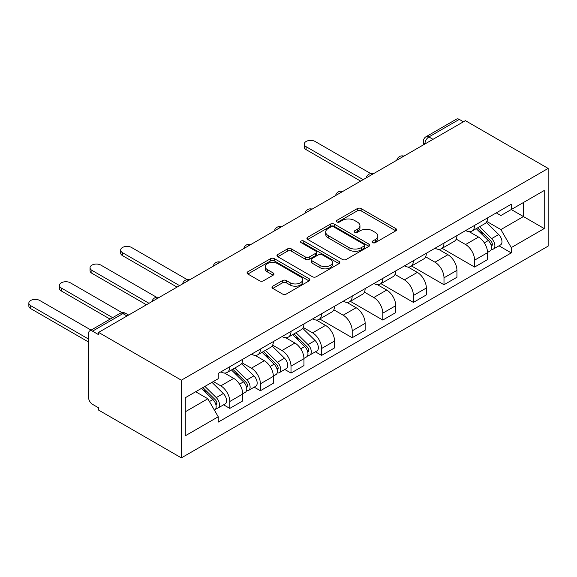 <?xml version="1.0" encoding="UTF-8"?>
<svg xmlns="http://www.w3.org/2000/svg" width="577" height="577" viewBox="0 0 577 577"><rect width="100%" height="100%" fill="white"/><g stroke="black" fill="none" stroke-linecap="round" stroke-linejoin="round"><path stroke-width="0.87" d="M372.655 242.636A1.904 1.104 0 0 0 375.353 242.636L395.808 230.829A2.726 1.572 0 0 0 396.601 229.711A2.726 1.572 0 0 0 395.808 228.6L361.152 208.593A2.726 1.572 0 0 0 357.3 208.593L336.845 220.407A1.904 1.104 0 0 0 336.283 221.186A1.904 1.104 0 0 0 336.845 221.965A1.904 1.104 0 0 0 339.543 221.965L342.19 220.436A8.713 5.027 0 0 1 354.509 220.436L357.394 222.102A8.713 5.027 0 0 1 359.947 225.657A8.713 5.027 0 0 1 357.394 229.213L354.747 230.742A1.904 1.104 0 0 0 354.191 231.521A1.904 1.104 0 0 0 354.747 232.3A1.904 1.104 0 0 0 357.444 232.3L360.091 230.771A8.713 5.027 0 0 1 372.417 230.771L375.302 232.437A8.713 5.027 0 0 1 377.856 235.993A8.713 5.027 0 0 1 375.302 239.549L372.655 241.078A1.904 1.104 0 0 0 372.1 241.857A1.904 1.104 0 0 0 372.655 242.636L372.655 241.078M272.777 286.185A2.726 1.572 0 0 0 271.983 287.296A2.726 1.572 0 0 0 272.777 288.406L282.506 294.018A2.726 1.572 0 0 0 286.351 294.018L309.07 280.905A2.726 1.572 0 0 0 309.871 279.787A2.726 1.572 0 0 0 309.07 278.677L274.414 258.669A2.726 1.572 0 0 0 270.57 258.669L247.85 271.789A2.726 1.572 0 0 0 247.05 272.899A2.726 1.572 0 0 0 247.85 274.01L259.592 280.79A2.726 1.572 0 0 0 263.444 280.79L273.166 275.179A2.726 1.572 0 0 0 273.96 274.068A2.726 1.572 0 0 0 273.166 272.957L267.339 269.589A7.285 4.205 0 0 1 265.211 266.617A7.285 4.205 0 0 1 269.704 262.73A7.285 4.205 0 0 1 277.645 263.646L300.458 276.816A7.285 4.205 0 0 1 302.593 279.787A7.285 4.205 0 0 1 298.093 283.675A7.285 4.205 0 0 1 290.159 282.766L286.351 280.566A2.726 1.572 0 0 0 282.506 280.566L272.777 286.185L272.777 288.406M181.358 380.193L98.588 332.402L465.379 120.643L548.15 168.426L181.358 380.193L181.358 457.878L548.15 246.112L548.15 168.426M342.377 259.448A2.726 1.572 0 0 0 346.229 259.448L368.948 246.336A2.726 1.572 0 0 0 369.749 245.218A2.726 1.572 0 0 0 368.948 244.107L334.292 224.1A2.726 1.572 0 0 0 330.441 224.1L307.721 237.219A2.726 1.572 0 0 0 306.928 238.33A2.726 1.572 0 0 0 307.721 239.441L342.377 259.448M301.843 243.047A1.904 1.104 0 0 1 303.776 243.314L303.776 241.049L339.009 261.395A2.726 1.572 0 0 1 339.81 262.506A2.726 1.572 0 0 1 339.009 263.617L316.29 276.736A2.726 1.572 0 0 1 312.438 276.736L277.789 256.722L277.789 254.5A2.726 1.572 0 0 0 276.989 255.611A2.726 1.572 0 0 0 277.789 256.722M277.789 254.5L287.512 248.889A2.726 1.572 0 0 1 291.356 248.889L305.413 257.003A2.726 1.572 0 0 0 309.265 257.003L315.713 253.281A2.726 1.572 0 0 0 316.513 252.171A2.726 1.572 0 0 0 315.713 251.053L301.079 242.607A1.904 1.104 0 0 1 300.523 241.828A1.904 1.104 0 0 1 301.699 240.811A1.904 1.104 0 0 1 303.776 241.049M98.588 332.402L98.588 334.667L92.508 331.162A5.546 3.202 -120 0 0 89.731 330.888A5.546 3.202 -120 0 0 88.584 333.427L88.584 397.524A5.546 3.202 -120 0 0 92.508 404.318L98.588 407.824L98.588 410.088L181.358 457.878M433.01 139.324L428.891 136.944A5.546 3.202 60 0 0 426.122 136.67L456.522 119.122A5.546 3.202 60 0 1 459.299 119.396L428.891 136.944A5.546 3.202 120 0 0 424.968 143.745L424.968 143.969M463.418 121.776L459.299 119.396M474.597 225.391A12.759 7.364 60 0 1 471.95 231.117L484.896 223.645A12.759 7.364 -120 0 0 487.543 217.918M456.219 239.13L465.574 244.533A12.759 7.364 60 0 1 474.597 260.155L487.543 252.683A12.759 7.364 -120 0 0 478.521 237.053L469.252 231.709M487.543 252.683L487.543 259.592L474.597 267.064L442.141 248.326M471.95 231.117A12.759 7.364 60 0 1 465.668 230.54M474.597 260.155L474.597 267.064M443.994 243.054A12.759 7.364 60 0 1 441.355 248.788L454.301 241.309A12.759 7.364 -120 0 0 456.941 235.582M411.545 265.997L443.994 284.728L456.941 277.256L456.941 270.346A12.759 7.364 -120 0 0 447.918 254.724L438.657 249.372M441.355 248.788A12.759 7.364 60 0 1 435.072 248.211M425.624 256.794L434.971 262.196A12.759 7.364 60 0 1 443.994 277.825L443.994 284.728M413.399 260.725A12.759 7.364 60 0 1 410.752 266.451L423.698 258.979A12.759 7.364 -120 0 0 426.345 253.245M380.95 283.66L413.399 302.398L426.345 294.919L426.345 288.017A12.759 7.364 -120 0 0 417.322 272.387L408.054 267.036M410.752 266.451A12.759 7.364 60 0 1 404.477 265.874M395.029 274.464L404.376 279.859A12.759 7.364 60 0 1 413.399 295.489L413.399 302.398M382.796 278.388A12.759 7.364 60 0 1 380.156 284.115L393.103 276.643A12.759 7.364 -120 0 0 395.743 270.916M350.347 301.324L382.796 320.062L395.743 312.59L395.743 305.68A12.759 7.364 -120 0 0 386.72 290.051L377.459 284.706M380.156 284.115A12.759 7.364 60 0 1 373.874 283.538M364.426 292.128L373.773 297.53A12.759 7.364 60 0 1 382.796 313.152L382.796 320.062M352.201 296.051A12.759 7.364 60 0 1 349.561 301.785L362.5 294.306A12.759 7.364 -120 0 0 365.147 288.579M319.752 318.994L352.201 337.725L365.147 330.253L365.147 323.344A12.759 7.364 -120 0 0 356.124 307.721L346.856 302.37M349.561 301.785A12.759 7.364 60 0 1 343.279 301.208M333.831 309.799L343.178 315.193A12.759 7.364 60 0 1 352.201 330.823L352.201 337.725M321.598 313.722A12.759 7.364 60 0 1 318.958 319.449L331.905 311.977A12.759 7.364 -120 0 0 334.545 306.25M315.395 351.811L321.605 355.396L334.545 347.924L334.545 341.014A12.759 7.364 -120 0 0 325.522 325.385L316.261 320.033M318.958 319.449A12.759 7.364 60 0 1 312.676 318.872M303.228 327.462L312.583 332.857A12.759 7.364 60 0 1 321.605 348.486L321.605 355.396M291.003 331.386A12.759 7.364 60 0 1 288.363 337.112L301.309 329.64A12.759 7.364 -120 0 0 303.949 323.913M284.8 369.475L291.003 373.059L303.949 365.587L303.949 358.678A12.759 7.364 -120 0 0 294.926 343.048L285.658 337.704M288.363 337.112A12.759 7.364 60 0 1 282.081 336.535M272.632 345.125L281.98 350.527A12.759 7.364 60 0 1 291.003 366.15L291.003 373.059M260.407 349.056A12.759 7.364 60 0 1 257.76 354.783L270.707 347.304A12.759 7.364 -120 0 0 273.347 341.577M254.197 387.145L260.407 390.73L273.354 383.251L273.354 376.348A12.759 7.364 -120 0 0 264.331 360.719L255.063 355.367M257.76 354.783A12.759 7.364 60 0 1 251.478 354.206M242.03 362.796L251.384 368.191A12.759 7.364 60 0 1 260.407 383.82L260.407 390.73M229.805 366.72A12.759 7.364 60 0 1 227.165 372.446L240.111 364.974A12.759 7.364 -120 0 0 242.751 359.247M223.602 404.809L229.805 408.393L242.751 400.921L242.751 394.012A12.759 7.364 -120 0 0 233.728 378.382L224.46 373.031M227.165 372.446A12.759 7.364 60 0 1 220.883 371.869M213.331 381.556L220.782 385.854A12.759 7.364 60 0 1 229.805 401.484L229.805 408.393M496.27 212.877L500.879 215.538L544.226 190.511L523.433 202.513L523.433 216.555L500.879 229.581L486.822 221.467M185.282 411.79L207.835 398.765L218.236 416.774L185.282 435.801L185.282 397.748L218.236 378.721L218.236 373.398L511.272 204.215L511.272 209.538L544.226 228.564L511.272 247.583L500.879 229.581M544.226 190.511L544.226 228.564M218.236 416.774L218.236 422.097L511.272 252.906L511.272 247.583M207.835 398.765L195.675 391.747M498.99 245.816L511.272 252.906M373.42 242.903L375.302 241.813A8.713 5.027 0 0 0 377.856 238.258L377.856 235.993M359.947 225.657L359.947 227.922A8.713 5.027 0 0 1 357.394 231.478L355.511 232.567M395.772 230.843L361.152 210.857A2.726 1.572 0 0 0 357.3 210.857L337.603 222.232M368.912 246.35L334.292 226.364A2.726 1.572 0 0 0 330.441 226.364L307.757 239.462M364.137 245.997A1.904 1.104 0 0 0 364.693 245.218A1.904 1.104 0 0 0 364.137 244.446L333.715 226.876A1.904 1.104 0 0 0 331.018 226.876L328.226 228.492A8.713 5.027 0 0 0 325.68 232.048A8.713 5.027 0 0 0 328.226 235.604L349.02 247.612A8.713 5.027 0 0 0 361.346 247.612L364.137 245.997L364.137 248.261A1.904 1.104 0 0 0 364.693 247.483L364.693 245.218M325.68 232.048L325.68 234.312A8.713 5.027 0 0 0 328.226 237.868L328.226 235.604M364.137 248.261L361.346 249.877A8.713 5.027 0 0 1 349.02 249.877L328.226 237.868M277.825 256.743L287.512 251.154L287.512 248.889M316.513 252.171L316.513 254.435A2.726 1.572 0 0 1 315.713 255.546L309.265 259.268A2.726 1.572 0 0 1 305.413 259.268L291.356 251.154A2.726 1.572 0 0 0 287.512 251.154M303.776 243.314L338.973 263.639M319.997 265.42A7.285 4.205 0 0 0 327.938 266.336A7.285 4.205 0 0 0 332.431 262.448A7.285 4.205 0 0 0 330.296 259.477L322.262 254.832A2.726 1.572 0 0 0 318.41 254.832L311.962 258.561A2.726 1.572 0 0 0 311.162 259.672A2.726 1.572 0 0 0 311.962 260.782L319.997 265.42L319.997 267.685A7.285 4.205 0 0 0 327.938 268.601A7.285 4.205 0 0 0 332.431 264.713L332.431 262.448M311.162 259.672L311.162 261.936A2.726 1.572 0 0 0 311.962 263.047L311.962 260.782M319.997 267.685L311.962 263.047M302.593 279.787L302.593 282.052A7.285 4.205 0 0 1 298.093 285.94A7.285 4.205 0 0 1 290.159 285.031L286.351 282.831A2.726 1.572 0 0 0 282.506 282.831L272.82 288.428M265.211 266.617L265.211 268.882A7.285 4.205 0 0 0 267.339 271.854L267.339 269.589M273.13 275.2L267.339 271.854M309.034 280.92L274.414 260.934A2.726 1.572 0 0 0 270.57 260.934L247.886 274.032M476.241 228.643L488.293 240.537A6.931 4.003 60 0 1 490.125 250.93L487.536 252.423M478.643 231.016L483.757 233.966M370.759 173.59L315.129 141.48A6.383 3.686 0 0 0 308.176 140.68A6.383 3.686 0 0 0 304.238 144.084A6.383 3.686 0 0 0 306.106 146.688L363.185 179.642M477.576 227.872L490.782 240.89A3.332 1.919 60 0 1 491.654 245.881A3.332 1.919 60 0 1 491.352 246.004M479.574 226.718L491.633 238.611A6.931 4.003 60 0 1 493.458 249.004A6.931 4.003 60 0 1 491.366 249.228M486.324 222.325L498.694 234.529A6.931 4.003 60 0 1 500.519 244.929L493.458 249.004M360.632 181.113L306.106 149.631A6.383 3.686 180 0 1 304.238 147.027L304.238 144.084M292.647 334.638L304.706 346.532A6.931 4.003 60 0 1 306.531 356.925L303.949 358.418M295.056 337.011L300.163 339.961M187.164 279.593L131.534 247.475A6.383 3.686 0 0 0 124.582 246.675A6.383 3.686 0 0 0 120.643 250.079A6.383 3.686 0 0 0 122.512 252.683L179.591 285.637M293.989 333.867L307.188 346.885A3.332 1.919 60 0 1 308.068 351.876A3.332 1.919 60 0 1 307.765 351.999M295.987 332.713L308.039 344.606A6.931 4.003 60 0 1 309.871 354.999A6.931 4.003 60 0 1 307.772 355.223M302.73 328.327L315.1 340.531A6.931 4.003 60 0 1 316.932 350.924L309.871 354.999M177.045 287.108L122.512 255.625A6.383 3.686 180 0 1 120.643 253.022L120.643 250.079M262.052 352.302L274.104 364.195A6.931 4.003 60 0 1 275.936 374.596L273.347 376.089M264.454 354.675L269.567 357.625M156.569 297.256L100.939 265.139A6.383 3.686 0 0 0 93.986 264.338A6.383 3.686 0 0 0 90.048 267.742A6.383 3.686 0 0 0 91.916 270.346L148.996 303.3M263.386 351.53L276.585 364.556A3.332 1.919 60 0 1 277.465 369.547A3.332 1.919 60 0 1 277.162 369.662M265.384 350.376L277.443 362.269A6.931 4.003 60 0 1 279.268 372.67A6.931 4.003 60 0 1 277.176 372.893M272.135 345.991L284.504 358.194A6.931 4.003 60 0 1 286.329 368.595L279.268 372.67M146.443 304.771L91.916 273.296A6.383 3.686 180 0 1 90.048 270.685L90.048 267.742M231.456 369.972L243.508 381.859A6.931 4.003 60 0 1 245.333 392.259L242.751 393.752M233.858 372.345L238.965 375.295M122.043 312.655L70.344 282.802A6.383 3.686 0 0 0 63.391 282.009A6.383 3.686 0 0 0 59.445 285.413A6.383 3.686 0 0 0 61.321 288.017L112.652 317.653M232.791 369.201L245.99 382.219A3.332 1.919 60 0 1 246.869 387.21A3.332 1.919 60 0 1 246.567 387.333M234.789 368.047L246.841 379.94A6.931 4.003 60 0 1 248.673 390.333A6.931 4.003 60 0 1 246.574 390.557M241.532 363.654L253.902 375.858A6.931 4.003 60 0 1 255.734 386.258L248.673 390.333M110.099 319.124L61.321 290.959A6.383 3.686 180 0 1 59.445 288.356L59.445 285.413M201.568 388.343L212.906 399.529A6.931 4.003 60 0 1 214.738 409.922L214.392 410.124M203.255 390.009L208.369 392.959M91.072 330.109L39.741 300.473A6.383 3.686 0 0 0 32.788 299.672A6.383 3.686 0 0 0 28.85 303.076A6.383 3.686 0 0 0 30.718 305.68L88.584 339.088M202.909 387.571L215.394 399.89A3.332 1.919 60 0 1 216.267 404.874A3.332 1.919 60 0 1 215.964 404.996M204.907 386.417L216.245 397.603A6.931 4.003 60 0 1 218.07 407.997A6.931 4.003 60 0 1 215.978 408.22M211.968 382.342L223.306 393.528A6.931 4.003 60 0 1 225.131 403.922L218.07 407.997M88.584 342.031L30.718 308.623A6.383 3.686 180 0 1 28.85 306.019L28.85 303.076M425.17 143.853L424.968 143.745A5.546 3.202 0 0 1 423.345 141.48L423.345 144.906M260.407 383.82L273.354 376.348M291.003 366.15L303.949 358.678M321.605 348.486L334.545 341.014M352.201 330.823L365.147 323.344M382.796 313.152L395.743 305.68M413.399 295.489L426.345 288.017M443.994 277.825L456.941 270.346M229.805 401.484L242.751 394.012M220.782 385.854L233.728 378.382M251.384 368.191L264.331 360.719M281.98 350.527L294.926 343.048M312.583 332.857L325.522 325.385M343.178 315.193L356.124 307.721M373.773 297.53L386.72 290.051M404.376 279.859L417.322 272.387M434.971 262.196L447.918 254.724M465.574 244.533L478.521 237.053M403.446 156.396A5.546 3.202 120 0 0 400.993 157.809M372.843 174.066A5.546 3.202 120 0 0 370.398 175.48M342.248 191.73A5.546 3.202 120 0 0 339.795 193.144M311.645 209.393A5.546 3.202 120 0 0 309.2 210.807M281.049 227.064A5.546 3.202 120 0 0 278.597 228.478M250.447 244.727A5.546 3.202 120 0 0 248.002 246.141M219.851 262.391A5.546 3.202 120 0 0 217.399 263.804M189.249 280.061A5.546 3.202 120 0 0 186.804 281.475M158.653 297.725A5.546 3.202 120 0 0 156.201 299.138M127.027 315.987L122.908 313.607L92.508 331.162M128.649 315.049L125.678 313.333A5.546 3.202 120 0 0 122.908 313.607A5.546 3.202 60 0 0 120.131 313.333L89.731 330.888M375.302 241.813L375.302 239.549M354.747 232.3L354.747 230.742M357.394 231.478L357.394 229.213M336.845 221.965L336.845 220.407M357.3 210.857L357.3 208.593M361.152 210.857L361.152 208.593M395.808 230.829L395.808 228.6M307.721 239.441L307.721 237.219M330.441 226.364L330.441 224.1M334.292 226.364L334.292 224.1M368.948 246.336L368.948 244.107M349.02 249.877L349.02 247.612M361.346 249.877L361.346 247.612M291.356 251.154L291.356 248.889M305.413 259.268L305.413 257.003M309.265 259.268L309.265 257.003M315.713 255.546L315.713 253.281M339.009 263.617L339.009 261.395M282.506 282.831L282.506 280.566M286.351 282.831L286.351 280.566M290.159 285.031L290.159 282.766M273.166 275.179L273.166 272.957M247.85 274.01L247.85 271.789M270.57 260.934L270.57 258.669M274.414 260.934L274.414 258.669M309.07 280.905L309.07 278.677M488.293 240.537L484.312 242.83M492.347 244.359L491.099 245.081M498.694 234.529L491.633 238.611M306.106 149.631L306.106 146.688M304.706 346.532L300.718 348.833M308.753 350.354L307.505 351.076M315.1 340.531L308.039 344.606M122.512 255.625L122.512 252.683M274.104 364.195L270.123 366.496M278.157 368.018L276.91 368.746M284.504 358.194L277.443 362.269M91.916 273.296L91.916 270.346M243.508 381.859L239.527 384.159M247.555 385.688L246.307 386.41M253.902 375.858L246.841 379.94M61.321 290.959L61.321 288.017M212.906 399.529L209.437 401.534M216.959 403.352L215.711 404.073M223.306 393.528L216.245 397.603M30.718 308.623L30.718 305.68M403.914 156.129A5.546 5.546 0 0 0 396.796 160.233M373.312 173.792A5.546 5.546 0 0 0 366.2 177.904M342.716 191.456A5.546 5.546 0 0 0 335.598 195.567M312.121 209.126A5.546 5.546 0 0 0 305.002 213.23M281.518 226.79A5.546 5.546 0 0 0 274.4 230.901M250.923 244.453A5.546 5.546 0 0 0 243.804 248.564M220.32 262.124A5.546 5.546 0 0 0 213.202 266.228M189.725 279.787A5.546 5.546 0 0 0 182.606 283.898M159.122 297.451A5.546 5.546 0 0 0 152.003 301.562M125.678 313.333A5.546 5.546 0 0 0 120.131 313.333M426.122 136.67A5.546 5.546 0 0 0 423.345 141.48"/></g></svg>

